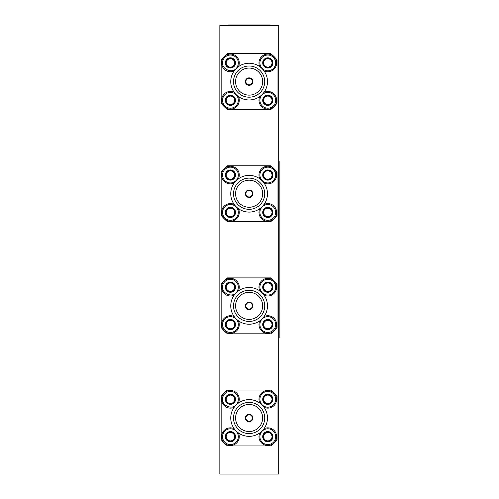 <?xml version="1.0" encoding="UTF-8"?>
<svg xmlns="http://www.w3.org/2000/svg" width="499" height="499" viewBox="0 0 499 499"><rect width="100%" height="100%" fill="white"/><g stroke="black" fill="none" stroke-linecap="round" stroke-linejoin="round"><path stroke-width="0.75" d="M278.692 25.536L219.834 25.536L219.834 474.05L278.692 474.05L278.692 25.536M249.12 84.842A3.237 3.237 0 0 0 251.92 79.983A3.237 3.237 0 0 0 246.313 79.983A3.237 3.237 0 0 0 249.12 84.842M249.12 196.968A3.237 3.237 0 0 0 251.92 192.109A3.237 3.237 0 0 0 246.313 192.109A3.237 3.237 0 0 0 249.12 196.968M249.12 309.093A3.237 3.237 0 0 0 251.92 304.24A3.237 3.237 0 0 0 246.313 304.24A3.237 3.237 0 0 0 249.12 309.093M249.12 421.225A3.237 3.237 0 0 0 251.92 416.366A3.237 3.237 0 0 0 246.313 416.366A3.237 3.237 0 0 0 249.12 421.225M249.12 77.863A3.736 3.736 0 0 1 252.357 83.47A3.736 3.736 0 0 1 245.882 83.47A3.736 3.736 0 0 1 249.12 77.863M249.12 189.994A3.736 3.736 0 0 1 252.357 195.602A3.736 3.736 0 0 1 245.882 195.602A3.736 3.736 0 0 1 249.12 189.994M249.12 302.12A3.736 3.736 0 0 1 252.357 307.727A3.736 3.736 0 0 1 245.882 307.727A3.736 3.736 0 0 1 249.12 302.12M249.12 414.251A3.736 3.736 0 0 1 252.357 419.852A3.736 3.736 0 0 1 245.882 419.852A3.736 3.736 0 0 1 249.12 414.251M249.12 95.141A13.535 13.535 0 0 1 237.393 74.831A13.535 13.535 0 0 1 260.84 74.831A13.535 13.535 0 0 1 249.12 95.141M249.12 207.266A13.535 13.535 0 0 1 237.393 186.963A13.535 13.535 0 0 1 260.84 186.963A13.535 13.535 0 0 1 249.12 207.266M249.12 319.397A13.535 13.535 0 0 1 237.393 299.088A13.535 13.535 0 0 1 260.84 299.088A13.535 13.535 0 0 1 249.12 319.397M249.12 431.523A13.535 13.535 0 0 1 237.393 411.22A13.535 13.535 0 0 1 260.84 411.22A13.535 13.535 0 0 1 249.12 431.523M249.12 66.005A15.6 15.6 0 0 1 262.624 89.402A15.6 15.6 0 0 1 235.609 89.402A15.6 15.6 0 0 1 249.12 66.005M249.12 178.131A15.6 15.6 0 0 1 262.624 201.527A15.6 15.6 0 0 1 235.609 201.527A15.6 15.6 0 0 1 249.12 178.131M249.12 290.262A15.6 15.6 0 0 1 262.624 313.659A15.6 15.6 0 0 1 235.609 313.659A15.6 15.6 0 0 1 249.12 290.262M249.12 402.387A15.6 15.6 0 0 1 262.624 425.784A15.6 15.6 0 0 1 235.609 425.784A15.6 15.6 0 0 1 249.12 402.387M249.12 63.236A18.363 18.363 0 0 1 267.483 81.605A18.363 18.363 0 0 1 249.12 99.968A18.363 18.363 0 0 1 230.75 81.605A18.363 18.363 0 0 1 249.12 63.236A18.363 18.363 0 0 0 230.75 81.605A18.363 18.363 0 0 0 249.12 99.968M249.12 175.367A18.363 18.363 0 0 1 267.483 193.731A18.363 18.363 0 0 1 249.12 212.094A18.363 18.363 0 0 1 230.75 193.731A18.363 18.363 0 0 1 249.12 175.367M249.12 287.493A18.363 18.363 0 0 1 267.483 305.856A18.363 18.363 0 0 1 249.12 324.225A18.363 18.363 0 0 1 230.75 305.856A18.363 18.363 0 0 1 249.12 287.493M249.12 399.624A18.363 18.363 0 0 1 267.483 417.987A18.363 18.363 0 0 1 249.12 436.351A18.363 18.363 0 0 1 230.75 417.987A18.363 18.363 0 0 1 249.12 399.624M230.75 81.605A18.363 18.363 0 0 1 258.301 65.7A18.363 18.363 0 0 1 258.301 97.505A18.363 18.363 0 0 1 230.75 81.605A18.363 18.363 0 0 1 258.301 65.7A18.363 18.363 0 0 1 258.301 97.505A18.363 18.363 0 0 1 230.75 81.605M230.75 193.731A18.363 18.363 0 0 1 249.12 175.367A18.363 18.363 0 0 1 267.483 193.731A18.363 18.363 0 0 0 249.12 175.367A18.363 18.363 0 0 0 230.75 193.731A18.363 18.363 0 0 0 249.12 212.094M230.75 305.856A18.363 18.363 0 0 1 249.12 287.493A18.363 18.363 0 0 1 267.483 305.856A18.363 18.363 0 0 0 249.12 287.493A18.363 18.363 0 0 0 230.75 305.856A18.363 18.363 0 0 0 249.12 324.225M226.228 62.918A4.204 4.204 0 0 0 232.534 66.554A4.204 4.204 0 0 0 232.534 59.275A4.204 4.204 0 0 0 226.228 62.918M226.228 100.293A4.204 4.204 0 0 0 232.534 103.929A4.204 4.204 0 0 0 232.534 96.65A4.204 4.204 0 0 0 226.228 100.293M267.807 104.497A4.204 4.204 0 0 0 271.444 98.191A4.204 4.204 0 0 0 264.164 98.191A4.204 4.204 0 0 0 267.807 104.497M263.603 62.918A4.204 4.204 0 0 0 269.909 66.554A4.204 4.204 0 0 0 269.909 59.275A4.204 4.204 0 0 0 263.603 62.918M226.228 175.043A4.204 4.204 0 0 0 232.534 178.686A4.204 4.204 0 0 0 232.534 171.4A4.204 4.204 0 0 0 226.228 175.043M226.228 212.418A4.204 4.204 0 0 0 232.534 216.061A4.204 4.204 0 0 0 232.534 208.775A4.204 4.204 0 0 0 226.228 212.418M267.807 216.622A4.204 4.204 0 0 0 271.444 210.316A4.204 4.204 0 0 0 264.164 210.316A4.204 4.204 0 0 0 267.807 216.622M267.807 179.247A4.204 4.204 0 0 0 271.444 172.941A4.204 4.204 0 0 0 264.164 172.941A4.204 4.204 0 0 0 267.807 179.247M226.228 287.168A4.204 4.204 0 0 0 232.534 290.811A4.204 4.204 0 0 0 232.534 283.532A4.204 4.204 0 0 0 226.228 287.168M226.228 324.543A4.204 4.204 0 0 0 232.534 328.186A4.204 4.204 0 0 0 232.534 320.907A4.204 4.204 0 0 0 226.228 324.543M267.807 328.747A4.204 4.204 0 0 0 271.444 322.441A4.204 4.204 0 0 0 264.164 322.441A4.204 4.204 0 0 0 267.807 328.747M267.807 291.372A4.204 4.204 0 0 0 271.444 285.066A4.204 4.204 0 0 0 264.164 285.066A4.204 4.204 0 0 0 267.807 291.372M226.228 399.3A4.204 4.204 0 0 0 232.534 402.936A4.204 4.204 0 0 0 232.534 395.657A4.204 4.204 0 0 0 226.228 399.3M226.228 436.675A4.204 4.204 0 0 0 232.534 440.318A4.204 4.204 0 0 0 232.534 433.032A4.204 4.204 0 0 0 226.228 436.675M267.807 440.879A4.204 4.204 0 0 0 271.444 434.573A4.204 4.204 0 0 0 264.164 434.573A4.204 4.204 0 0 0 267.807 440.879M267.807 403.504A4.204 4.204 0 0 0 271.444 397.198A4.204 4.204 0 0 0 264.164 397.198A4.204 4.204 0 0 0 267.807 403.504M232.603 58.339L227.556 58.745L225.38 63.317L228.255 67.49L233.301 67.084L235.478 62.512L232.603 58.339L227.556 58.745L225.38 63.317L228.255 67.49L233.301 67.084L235.478 62.512L232.603 58.339M234.817 102.582L234.817 97.76L230.432 95.228L226.047 97.76L226.047 102.825L230.432 105.351L234.817 102.825L234.817 97.76L230.432 95.228L226.047 97.76L226.047 102.825L230.432 105.351L234.817 102.825M267.807 95.228L263.422 97.76L263.422 102.825L267.807 105.351L272.192 102.825L272.192 97.76L267.807 95.228L263.422 97.76L263.422 102.825L267.807 105.351L272.192 102.825L272.192 97.76L267.807 95.228M267.807 57.853L263.422 60.385L263.422 65.444L267.807 67.976L272.192 65.444L272.192 60.385L267.807 57.853L263.422 60.385L263.422 65.444L267.807 67.976L272.192 65.444L272.192 60.385L267.807 57.853M232.603 170.471L227.556 170.876L225.38 175.448L228.255 179.615L233.301 179.21L235.478 174.638L232.603 170.471L227.556 170.876L225.38 175.448L228.255 179.615L233.301 179.21L234.393 176.927L235.478 174.638L232.603 170.471M234.817 214.707L234.817 209.886L230.432 207.353L226.047 209.886L226.047 214.95L230.432 217.483L234.817 214.95L234.817 209.886L230.432 207.353L226.047 209.886L226.047 214.95L230.432 217.483L234.817 214.95M267.807 207.353L263.422 209.886L263.422 214.95L267.807 217.483L272.192 214.95L272.192 209.886L267.807 207.353L263.422 209.886L263.422 214.95L267.807 217.483L272.192 214.95L272.192 209.886L267.807 207.353M267.807 169.978L263.422 172.511L263.422 177.575L267.807 180.108L272.192 177.575L272.192 172.511L267.807 169.978L263.422 172.511L263.422 177.575L267.807 180.108L272.192 177.575L272.192 172.511L267.807 169.978M232.603 282.596L227.556 283.002L225.38 287.574L228.255 291.74L233.301 291.341L235.478 286.769L232.603 282.596L227.556 283.002L225.38 287.574L228.255 291.74L233.301 291.341L234.393 289.052L235.478 286.769L232.603 282.596M234.817 326.833L234.817 322.017L230.432 319.485L226.047 322.017L226.047 327.076L230.432 329.608L234.817 327.076L234.817 322.017L230.432 319.485L226.047 322.017L226.047 327.076L230.432 329.608L234.817 327.076M267.807 319.485L263.422 322.017L263.422 327.076L267.807 329.608L272.192 327.076L272.192 322.017L267.807 319.485L263.422 322.017L263.422 327.076L267.807 329.608L272.192 327.076L272.192 322.017L267.807 319.485M267.807 282.11L263.422 284.636L263.422 289.701L267.807 292.233L272.192 289.701L272.192 284.636L267.807 282.11L263.422 284.636L263.422 289.701L267.807 292.233L272.192 289.701L272.192 284.636L267.807 282.11M232.603 394.728L227.556 395.127L225.38 399.699L228.255 403.872L233.301 403.466L235.478 398.894L232.603 394.728L227.556 395.127L225.38 399.699L228.255 403.872L233.301 403.466L234.393 401.184L235.478 398.894L232.603 394.728M230.432 431.61L226.047 434.142L226.047 439.207L230.432 441.74L234.817 439.207L234.817 434.142L230.432 431.61L226.047 434.142L226.047 439.207L230.432 441.74L234.817 439.207L234.817 434.142L230.432 431.61M267.807 431.61L263.422 434.142L263.422 439.207L267.807 441.74L272.192 439.207L272.192 434.142L267.807 431.61L263.422 434.142L263.422 439.207L267.807 441.74L272.192 439.207L272.192 434.142L267.807 431.61M267.807 394.235L263.422 396.767L263.422 401.832L267.807 404.358L272.192 401.832L272.192 396.767L267.807 394.235L263.422 396.767L263.422 401.832L267.807 404.358L272.192 401.832L272.192 396.767L267.807 394.235M235.029 65.101A5.09 5.09 0 0 1 228.243 67.515A5.09 5.09 0 0 1 225.829 60.728A5.09 5.09 0 0 1 232.615 58.314A5.09 5.09 0 0 1 235.029 65.101M225.336 100.293A5.09 5.09 0 0 1 232.977 95.883A5.09 5.09 0 0 1 232.977 104.703A5.09 5.09 0 0 1 225.336 100.293M262.711 100.293A5.09 5.09 0 0 1 270.352 95.883A5.09 5.09 0 0 1 270.352 104.703A5.09 5.09 0 0 1 262.711 100.293M262.711 62.918A5.09 5.09 0 0 1 270.352 58.508A5.09 5.09 0 0 1 270.352 67.321A5.09 5.09 0 0 1 262.711 62.918M235.029 177.226A5.09 5.09 0 0 1 228.243 179.64A5.09 5.09 0 0 1 225.829 172.854A5.09 5.09 0 0 1 232.615 170.446A5.09 5.09 0 0 1 235.029 177.226M225.336 212.418A5.09 5.09 0 0 1 232.977 208.008A5.09 5.09 0 0 1 232.977 216.828A5.09 5.09 0 0 1 225.336 212.418M262.711 212.418A5.09 5.09 0 0 1 270.352 208.008A5.09 5.09 0 0 1 270.352 216.828A5.09 5.09 0 0 1 262.711 212.418M262.711 175.043A5.09 5.09 0 0 1 270.352 170.633A5.09 5.09 0 0 1 270.352 179.453A5.09 5.09 0 0 1 262.711 175.043M235.029 289.358A5.09 5.09 0 0 1 228.243 291.772A5.09 5.09 0 0 1 225.829 284.985A5.09 5.09 0 0 1 232.615 282.571A5.09 5.09 0 0 1 235.029 289.358M225.336 324.543A5.09 5.09 0 0 1 232.977 320.14A5.09 5.09 0 0 1 232.977 328.953A5.09 5.09 0 0 1 225.336 324.543M262.711 324.543A5.09 5.09 0 0 1 270.352 320.14A5.09 5.09 0 0 1 270.352 328.953A5.09 5.09 0 0 1 262.711 324.543M262.711 287.168A5.09 5.09 0 0 1 270.352 282.758A5.09 5.09 0 0 1 270.352 291.578A5.09 5.09 0 0 1 262.711 287.168M235.029 401.483A5.09 5.09 0 0 1 228.243 403.897A5.09 5.09 0 0 1 225.829 397.11A5.09 5.09 0 0 1 232.615 394.703A5.09 5.09 0 0 1 235.029 401.483M225.336 436.675A5.09 5.09 0 0 1 232.977 432.265A5.09 5.09 0 0 1 232.977 441.085A5.09 5.09 0 0 1 225.336 436.675M262.711 436.675A5.09 5.09 0 0 1 270.352 432.265A5.09 5.09 0 0 1 270.352 441.085A5.09 5.09 0 0 1 262.711 436.675M262.711 399.3A5.09 5.09 0 0 1 270.352 394.89A5.09 5.09 0 0 1 270.352 403.71A5.09 5.09 0 0 1 262.711 399.3M237.555 66.298C233.744 75.717 218.462 68.469 223.309 59.531A7.884 7.884 0 0 1 233.813 55.788A7.884 7.884 0 0 1 237.555 66.298M237.555 290.555C233.744 299.974 218.462 292.726 223.309 283.781A7.884 7.884 0 0 1 233.813 280.045A7.884 7.884 0 0 1 237.555 290.555M237.555 402.687C233.744 412.099 218.462 404.851 223.309 395.913A7.884 7.884 0 0 1 233.813 392.177A7.884 7.884 0 0 1 237.555 402.687M234.193 70.902A8.826 8.826 0 0 1 221.812 64.845A8.826 8.826 0 0 1 230.432 54.085A8.826 8.826 0 0 1 238.416 66.679M221.6 100.293A8.826 8.826 0 0 1 234.193 92.303A8.826 8.826 0 0 0 221.693 101.584A8.826 8.826 0 0 0 232.983 108.745A8.826 8.826 0 0 0 238.416 96.525A8.826 8.826 0 0 1 232.359 108.907A8.826 8.826 0 0 1 221.6 100.293M264.04 92.303A8.826 8.826 0 0 1 276.633 100.293A8.826 8.826 0 0 1 267.807 109.119A8.826 8.826 0 0 1 259.817 96.525M259.817 66.679A8.826 8.826 0 0 1 267.807 54.085A8.826 8.826 0 0 1 276.421 64.845A8.826 8.826 0 0 1 264.04 70.902M234.193 183.027A8.826 8.826 0 0 1 221.6 175.043A8.826 8.826 0 0 1 230.432 166.211A8.826 8.826 0 0 1 238.416 178.804M221.6 212.418A8.826 8.826 0 0 1 234.193 204.434A8.826 8.826 0 0 0 221.693 213.709A8.826 8.826 0 0 0 232.983 220.87A8.826 8.826 0 0 0 238.416 208.657A8.826 8.826 0 0 1 232.359 221.032A8.826 8.826 0 0 1 221.6 212.418M264.04 204.434A8.826 8.826 0 0 1 276.633 212.418A8.826 8.826 0 0 1 267.807 221.25A8.826 8.826 0 0 1 259.817 208.657M259.817 178.804A8.826 8.826 0 0 1 267.807 166.211A8.826 8.826 0 0 1 276.421 176.97A8.826 8.826 0 0 1 264.04 183.027M234.193 295.159A8.826 8.826 0 0 1 221.812 289.102A8.826 8.826 0 0 1 230.432 278.342A8.826 8.826 0 0 1 238.416 290.936M238.416 320.782A8.826 8.826 0 0 1 232.359 333.164A8.826 8.826 0 0 1 221.6 324.543A8.826 8.826 0 0 1 234.193 316.559M258.975 324.543A8.826 8.826 0 0 1 259.817 320.782A8.826 8.826 0 0 0 265.25 332.995A8.826 8.826 0 0 0 276.54 325.841A8.826 8.826 0 0 0 267.807 315.717A8.826 8.826 0 0 1 276.633 324.543A8.826 8.826 0 0 1 267.807 333.376A8.826 8.826 0 0 1 258.975 324.543M264.04 316.559A8.826 8.826 0 0 1 267.807 315.717A8.826 8.826 0 0 0 264.04 316.559M258.975 287.168A8.826 8.826 0 0 1 267.807 278.342A8.826 8.826 0 0 1 276.421 289.102A8.826 8.826 0 0 1 264.04 295.159A8.826 8.826 0 0 0 276.421 289.102A8.826 8.826 0 0 0 267.807 278.342A8.826 8.826 0 0 0 259.817 290.936A8.826 8.826 0 0 1 258.975 287.168M234.193 407.284A8.826 8.826 0 0 1 221.812 401.227A8.826 8.826 0 0 1 230.432 390.468A8.826 8.826 0 0 1 238.416 403.061A8.826 8.826 0 0 0 230.432 390.468A8.826 8.826 0 0 0 221.812 401.227A8.826 8.826 0 0 0 234.193 407.284M221.6 436.675A8.826 8.826 0 0 1 234.193 428.685A8.826 8.826 0 0 0 221.693 437.966A8.826 8.826 0 0 0 232.983 445.127A8.826 8.826 0 0 0 238.416 432.907A8.826 8.826 0 0 1 232.359 445.289A8.826 8.826 0 0 1 221.6 436.675M264.04 428.685A8.826 8.826 0 0 1 276.633 436.675A8.826 8.826 0 0 1 267.807 445.501A8.826 8.826 0 0 1 259.817 432.907M258.975 399.3A8.826 8.826 0 0 1 267.807 390.468A8.826 8.826 0 0 1 276.421 401.227A8.826 8.826 0 0 1 264.04 407.284A8.826 8.826 0 0 0 276.421 401.227A8.826 8.826 0 0 0 267.807 390.468A8.826 8.826 0 0 0 259.817 403.061A8.826 8.826 0 0 1 258.975 399.3M277.076 103.181A35.317 35.317 0 0 1 270.695 109.562L227.544 109.562A35.317 35.317 0 0 1 221.157 103.181L221.157 60.023A35.317 35.317 0 0 1 227.544 53.643L270.695 53.643A35.317 35.317 0 0 1 277.076 60.023L277.076 103.181M277.076 215.306A35.317 35.317 0 0 1 270.695 221.687L227.544 221.687A35.317 35.317 0 0 1 221.157 215.306L221.157 172.155A35.317 35.317 0 0 1 227.544 165.774L270.695 165.774A35.317 35.317 0 0 1 277.076 172.155L277.076 215.306M277.076 327.438A35.317 35.317 0 0 1 270.695 333.819L227.544 333.819A35.317 35.317 0 0 1 221.157 327.438L221.157 284.28A35.317 35.317 0 0 1 227.544 277.899L270.695 277.899A35.317 35.317 0 0 1 277.076 284.28L277.076 327.438M277.076 439.563A35.317 35.317 0 0 1 270.695 445.944L227.544 445.944A35.317 35.317 0 0 1 221.157 439.563L221.157 396.412A35.317 35.317 0 0 1 227.544 390.025L270.695 390.025A35.317 35.317 0 0 1 277.076 396.412L277.076 439.563M269.865 25.536L269.865 24.95L228.667 24.95L228.667 25.536M278.692 161.508L279.166 161.508L279.166 338.085L278.692 338.085M222.542 100.293A7.884 7.884 0 0 1 234.374 93.463A7.884 7.884 0 0 1 234.374 107.123A7.884 7.884 0 0 1 222.542 100.293M259.917 100.293A7.884 7.884 0 0 1 271.749 93.463A7.884 7.884 0 0 1 271.749 107.123A7.884 7.884 0 0 1 259.917 100.293M259.917 62.918A7.884 7.884 0 0 1 271.749 56.081A7.884 7.884 0 0 1 271.749 69.748A7.884 7.884 0 0 1 259.917 62.918M222.542 175.043A7.884 7.884 0 0 1 234.374 168.213A7.884 7.884 0 0 1 234.374 181.873A7.884 7.884 0 0 1 222.542 175.043M222.542 212.418A7.884 7.884 0 0 1 234.374 205.588A7.884 7.884 0 0 1 234.374 219.248A7.884 7.884 0 0 1 222.542 212.418M259.917 212.418A7.884 7.884 0 0 1 271.749 205.588A7.884 7.884 0 0 1 271.749 219.248A7.884 7.884 0 0 1 259.917 212.418M259.917 175.043A7.884 7.884 0 0 1 271.749 168.213A7.884 7.884 0 0 1 271.749 181.873A7.884 7.884 0 0 1 259.917 175.043M222.542 324.543A7.884 7.884 0 0 1 234.374 317.713A7.884 7.884 0 0 1 234.374 331.38A7.884 7.884 0 0 1 222.542 324.543M259.917 324.543A7.884 7.884 0 0 1 271.749 317.713A7.884 7.884 0 0 1 271.749 331.38A7.884 7.884 0 0 1 259.917 324.543M259.917 287.168A7.884 7.884 0 0 1 271.749 280.338A7.884 7.884 0 0 1 271.749 293.998A7.884 7.884 0 0 1 259.917 287.168M222.542 436.675A7.884 7.884 0 0 1 234.374 429.845A7.884 7.884 0 0 1 234.374 443.505A7.884 7.884 0 0 1 222.542 436.675M259.917 436.675A7.884 7.884 0 0 1 271.749 429.845A7.884 7.884 0 0 1 271.749 443.505A7.884 7.884 0 0 1 259.917 436.675M259.917 399.3A7.884 7.884 0 0 1 271.749 392.47A7.884 7.884 0 0 1 271.749 406.13A7.884 7.884 0 0 1 259.917 399.3M279.166 326.315L278.692 326.315M279.166 173.278L278.692 173.278"/></g></svg>
